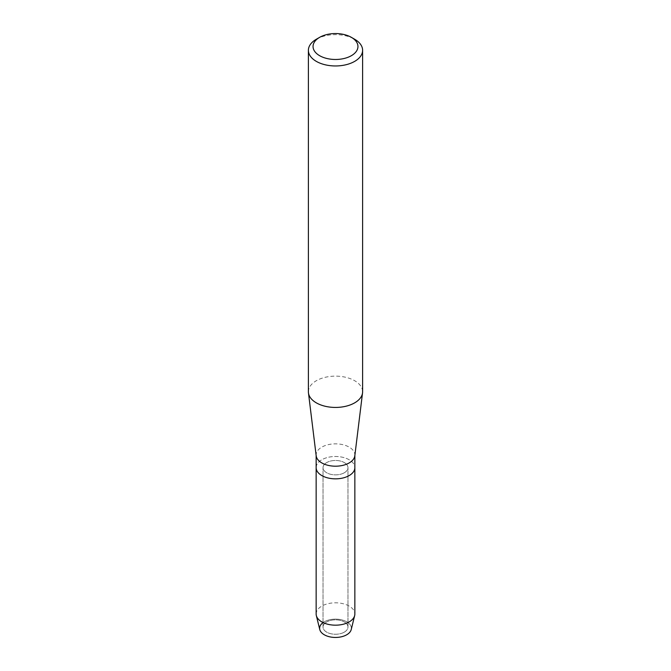 <?xml version="1.0" encoding="UTF-8"?>
<svg xmlns="http://www.w3.org/2000/svg" width="671" height="671" viewBox="0 0 671 671"><rect width="100%" height="100%" fill="white"/><g stroke="black" fill="none" stroke-linecap="round" stroke-linejoin="round"><path stroke-width="0.5" stroke-dasharray="3.35 2.52" d="M344.315 632.141A12.472 7.196 180 0 1 330.728 633.701A12.472 7.196 180 0 1 323.028 627.049A12.472 7.196 180 0 1 326.685 621.958A12.472 7.196 180 0 1 340.272 620.398A12.472 7.196 180 0 1 347.972 627.049A12.472 7.196 180 0 1 344.315 632.141A12.472 7.196 180 0 1 330.728 633.701A12.472 7.196 180 0 1 323.028 627.049A12.472 7.196 180 0 1 326.685 621.958A12.472 7.196 180 0 1 340.272 620.398A12.472 7.196 180 0 1 347.972 627.049A12.472 7.196 180 0 1 344.315 632.141M323.028 622.613A15.878 9.168 180 0 1 324.278 621.807A15.878 9.168 180 0 1 346.722 621.807A15.878 9.168 180 0 1 346.722 634.766M344.315 472.761A12.472 7.196 180 0 1 330.728 474.322A12.472 7.196 180 0 1 323.028 467.67A12.472 7.196 180 0 1 326.685 462.579A12.472 7.196 180 0 1 340.272 461.019A12.472 7.196 180 0 1 347.972 467.67A12.472 7.196 180 0 1 344.315 472.761A12.472 7.196 180 0 1 330.728 474.322A12.472 7.196 180 0 1 323.028 467.67A12.472 7.196 180 0 1 326.685 462.579A12.472 7.196 180 0 1 340.272 461.019A12.472 7.196 180 0 1 347.972 467.67A12.472 7.196 180 0 1 344.315 472.761M316.184 455.81A19.358 11.181 180 0 1 316.142 455.022A19.358 11.181 180 0 1 321.812 447.121A19.358 11.181 180 0 1 342.906 444.697A19.358 11.181 180 0 1 354.858 455.022A19.358 11.181 180 0 1 354.816 455.81M316.142 467.67A19.358 11.181 180 0 1 321.812 459.761A19.358 11.181 180 0 1 342.906 457.337A19.358 11.181 180 0 1 354.858 467.67A19.358 11.181 180 0 0 342.906 457.337A19.358 11.181 180 0 0 321.812 459.761A19.358 11.181 180 0 0 316.142 467.67M308.392 391.789A27.108 15.651 180 0 1 316.335 380.717A27.108 15.651 180 0 1 345.875 377.328A27.108 15.651 180 0 1 362.608 391.789M316.335 39.245A27.108 15.651 180 0 1 354.665 39.245M319.782 629.574A15.878 9.168 180 0 1 324.278 621.807A15.878 9.168 180 0 1 342.596 620.088A15.878 9.168 180 0 1 351.218 629.574M316.142 613.999A19.358 11.181 180 0 1 321.812 606.089A19.358 11.181 180 0 1 342.906 603.665A19.358 11.181 180 0 1 354.858 613.999M323.028 627.049L323.028 467.67L323.028 627.049M347.972 627.049L347.972 467.67L347.972 627.049"/><path stroke-width="1.01" d="M354.858 455.416L354.858 467.67A19.358 11.181 180 0 1 349.188 475.571A19.358 11.181 180 0 0 354.858 467.67L354.858 613.999A19.358 11.181 180 0 1 354.665 615.567L351.218 629.574A15.878 9.168 180 0 1 346.722 634.766A15.878 9.168 180 0 1 324.957 635.143A15.878 9.168 180 0 1 323.028 622.613M351.378 37.35L354.665 39.245A27.108 15.651 180 0 1 362.608 50.308L362.608 391.789A27.108 15.651 180 0 1 362.541 392.896L354.816 455.81A19.358 11.181 180 0 1 349.188 462.923A19.358 11.181 180 0 1 328.731 465.489A19.358 11.181 180 0 1 316.184 455.81L308.459 392.896A27.108 15.651 180 0 1 308.392 391.789L308.392 50.308A27.108 15.651 180 0 1 316.335 39.245L319.622 37.35A22.462 12.967 180 0 1 351.378 37.35A22.462 12.967 180 0 1 351.378 55.685A22.462 12.967 180 0 1 319.622 55.685A22.462 12.967 180 0 1 319.622 37.35L316.335 39.245M354.665 615.567A19.358 11.181 180 0 1 349.188 621.9A19.358 11.181 180 0 1 329.369 624.6A19.358 11.181 180 0 1 316.335 615.567A19.358 11.181 180 0 1 316.142 613.999L316.142 467.67A19.358 11.181 180 0 0 328.094 477.995A19.358 11.181 180 0 0 349.188 475.571A19.358 11.181 180 0 1 328.094 477.995A19.358 11.181 180 0 1 316.142 467.67L316.142 455.416M362.541 392.896A27.108 15.651 180 0 1 354.665 402.852A27.108 15.651 180 0 1 326.022 406.45A27.108 15.651 180 0 1 308.459 392.896M362.608 50.308A27.108 15.651 180 0 1 354.665 61.38A27.108 15.651 180 0 1 325.125 64.768A27.108 15.651 180 0 1 308.392 50.308M346.722 634.766A15.878 9.168 180 0 1 330.476 636.98A15.878 9.168 180 0 1 319.782 629.574L316.335 615.567"/></g></svg>
